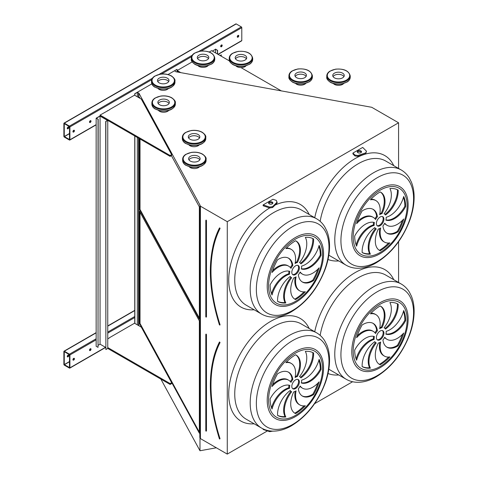 <?xml version="1.0" encoding="UTF-8"?>
<svg xmlns="http://www.w3.org/2000/svg" width="478" height="478" viewBox="0 0 478 478"><rect width="100%" height="100%" fill="white"/><g stroke="black" fill="none" stroke-linecap="round" stroke-linejoin="round"><path stroke-width="0.72" d="M138.871 97.685L138.871 93.114L199.989 205.074L199.828 437.513L200.419 438.601L227.271 454.1L227.271 221.684L398.574 122.786L371.729 107.287L175.868 71.754L174.572 70.875L176.944 69.376L167.993 74.544M227.271 454.1L267.441 430.905M314.62 403.671L352.609 381.737M398.574 282.474L398.574 241.701M398.574 168.447L398.574 122.786M263.139 204.895L263.139 205.767L269.706 207.954L272.621 207.506L277.15 202.971L276.374 200.419L272.896 199.26L263.139 204.895L269.706 207.082L272.621 206.633L277.15 202.104M362.694 147.421L352.937 153.05L354.945 155.057L357.855 155.505L365.706 152.888L366.489 151.209L362.694 147.421M354.945 155.057L354.945 155.93L352.937 153.922L352.937 153.05M263.139 428.909L263.139 429.471L269.706 431.664L272.711 431.126M90.264 350.529A1.064 0.615 120 0 0 90.957 349.585A1.064 0.615 120 0 0 90.796 348.731A1.064 0.615 120 0 0 89.733 349.346A1.064 0.615 120 0 0 89.733 350.577A1.064 0.615 120 0 0 90.264 350.529M108.052 338.687A1.064 0.615 120 0 0 107.753 338.705M73.678 360.101A1.064 0.615 120 0 0 74.377 359.163A1.064 0.615 120 0 0 74.21 358.309A1.064 0.615 120 0 0 73.146 358.924A1.064 0.615 120 0 0 73.146 360.155A1.064 0.615 120 0 0 73.678 360.101M109.486 337.862L107.753 338.86M107.753 347.566L170.132 383.583L171.638 382.711L141.309 327.149L134.521 323.23L109.486 337.689M134.748 323.361L134.748 135.961M69.907 367.851L69.907 354.969A0.639 0.37 -120 0 0 69.459 354.18L64.333 351.222A0.639 0.37 -120 0 0 63.879 351.485L63.879 364.367A0.639 0.37 -120 0 0 64.333 365.15L69.459 368.108A0.639 0.37 -120 0 0 69.907 367.851L105.489 347.309M221.434 46.736A1.064 0.615 120 0 0 222.127 45.798A1.064 0.615 120 0 0 221.965 44.944A1.064 0.615 120 0 0 220.896 45.559A1.064 0.615 120 0 0 220.896 46.79A1.064 0.615 120 0 0 221.434 46.736M90.264 122.464A1.064 0.615 120 0 0 90.957 121.526A1.064 0.615 120 0 0 90.796 120.671A1.064 0.615 120 0 0 89.733 121.287A1.064 0.615 120 0 0 89.733 122.517A1.064 0.615 120 0 0 90.264 122.464M108.052 110.627A1.064 0.615 120 0 0 107.15 111.153M238.014 37.165A1.064 0.615 120 0 0 238.713 36.22A1.064 0.615 120 0 0 238.546 35.366A1.064 0.615 120 0 0 237.482 35.981A1.064 0.615 120 0 0 237.482 37.218A1.064 0.615 120 0 0 238.014 37.165M73.678 132.042A1.064 0.615 120 0 0 74.377 131.103A1.064 0.615 120 0 0 74.21 130.249A1.064 0.615 120 0 0 73.146 130.864A1.064 0.615 120 0 0 73.146 132.095A1.064 0.615 120 0 0 73.678 132.042M109.486 109.803L100.063 115.067L100.063 115.939L170.132 156.39L171.638 155.523L171.638 154.651L141.309 99.089L134.521 95.17L109.486 109.629M229.488 60.963L211.629 50.656L209.256 52.024M192.156 61.901L177.171 70.553L177.171 71.419L178.617 72.256M151.825 83.877L134.748 93.736L134.748 95.301M218.153 54.42L241.653 40.851A0.639 0.37 -120 0 0 241.784 40.558L241.784 27.676A0.639 0.37 -120 0 0 241.33 26.893L236.204 23.93A0.639 0.37 -120 0 0 235.887 23.9L64.01 123.133A0.639 0.37 -120 0 0 63.879 123.426L63.879 136.308A0.639 0.37 -120 0 0 64.333 137.09L69.459 140.048A0.639 0.37 -120 0 0 69.907 139.791L69.907 126.903A0.639 0.37 -120 0 0 69.459 126.12L64.333 123.163A0.639 0.37 -120 0 0 64.01 123.133M219.45 438.84L219.761 438.828A142.002 81.983 -120 0 1 219.761 342.493L219.432 342.242C207.315 367.486 207.309 399.704 219.42 438.888L219.689 439.013M199.35 320.887L139.516 211.282L139.516 323.57L199.35 433.176L199.35 320.887M140.024 212.208L140.024 323.475L199.35 432.154M140.024 323.475L139.516 323.57M377.142 339.715A5.33 3.077 120 0 0 382.071 336.47A5.33 3.077 120 0 0 382.424 330.579M380.159 331.009A5.33 3.077 120 0 0 376.676 335.711A5.33 3.077 120 0 0 377.495 339.978A5.33 3.077 120 0 0 382.824 336.9A5.33 3.077 120 0 0 382.824 330.746A5.33 3.077 120 0 0 380.159 331.009M386.696 347.052A20.578 11.878 120 0 0 397.415 345.325L398.168 345.761A36.023 20.799 120 0 0 403.695 333.035A20.578 11.878 -60 0 1 387.09 339.362A20.578 11.878 -60 0 1 384.766 337.205A8.526 4.923 -60 0 1 382.926 339.96A20.578 11.878 120 0 0 387.066 347.279A20.578 11.878 120 0 0 398.168 345.761M387.09 339.362L386.338 338.926A20.578 11.878 -60 0 1 384.599 337.51M397.415 345.325A36.023 20.799 120 0 0 402.345 334.463M380.661 342.015A8.526 4.923 -60 0 1 378.325 343.055A20.578 11.878 120 0 0 379.562 364.469A20.578 11.878 120 0 0 380.159 364.774A36.023 20.799 120 0 0 389.905 356.911A20.578 11.878 -60 0 1 384.42 356.098A20.578 11.878 -60 0 1 380.661 342.015M384.42 356.098L383.667 355.662A20.578 11.878 -60 0 1 379.723 342.559M379.191 364.242A20.578 11.878 120 0 0 379.407 364.338L380.159 364.774M379.407 364.338A36.023 20.799 120 0 0 388.596 357.054M376.264 342.929A8.526 4.923 -60 0 1 375.893 342.75A8.526 4.923 -60 0 1 374.8 341.65A20.578 11.878 120 0 0 362.151 366.56L362.151 366.56A36.023 20.799 120 0 0 370.414 368.162A20.578 11.878 -60 0 1 376.264 342.929M375.893 342.75L375.14 342.314A8.526 4.923 -60 0 1 374.537 341.848M362.145 366.524A36.023 20.799 120 0 0 369.661 367.731A20.578 11.878 -60 0 1 375.493 342.517M369.661 367.731L370.414 368.162M374.149 339.416A8.526 4.923 -60 0 1 374.417 336.56A20.578 11.878 120 0 0 354.688 350.069A36.023 20.799 120 0 0 356.63 360.203A20.578 11.878 -60 0 1 374.149 339.416L373.396 338.98A8.526 4.923 -60 0 1 373.611 336.357M356.104 358.924A20.578 11.878 -60 0 1 373.396 338.98M375.553 333.525A8.526 4.923 -60 0 1 377.399 330.77A20.578 11.878 120 0 0 373.258 323.445A20.578 11.878 120 0 0 362.151 324.962A36.023 20.799 120 0 0 356.63 337.695A20.578 11.878 -60 0 1 373.234 331.362A20.578 11.878 -60 0 1 375.553 333.525M374.967 332.778A8.526 4.923 -60 0 1 376.64 330.334L377.399 330.77M357.221 335.825A20.578 11.878 -60 0 1 372.476 330.925L373.234 331.362M376.64 330.334A20.578 11.878 120 0 0 372.87 323.242M379.657 328.715A8.526 4.923 -60 0 1 381.994 327.669A20.578 11.878 120 0 0 380.757 306.261A20.578 11.878 120 0 0 380.159 305.95A36.023 20.799 120 0 0 370.414 313.819A20.578 11.878 -60 0 1 375.899 314.632A20.578 11.878 -60 0 1 379.657 328.715M379.843 327.735A8.526 4.923 -60 0 1 381.241 327.233L381.994 327.669M370.97 313.239A20.578 11.878 -60 0 1 375.146 314.195L375.899 314.632M381.241 327.233A20.578 11.878 120 0 0 380.374 306.051M384.055 327.8A8.526 4.923 -60 0 1 384.426 327.98A8.526 4.923 -60 0 1 385.519 329.079A20.578 11.878 120 0 0 398.168 304.169L398.168 304.169A36.023 20.799 120 0 0 389.905 302.562A20.578 11.878 -60 0 1 384.055 327.8M385.029 328.446A20.578 11.878 120 0 0 397.421 303.769M386.17 331.314A8.526 4.923 -60 0 1 385.907 334.17A20.578 11.878 120 0 0 405.631 320.66A36.023 20.799 120 0 0 403.695 310.521A20.578 11.878 -60 0 1 386.17 331.314M385.955 333.937A20.578 11.878 120 0 0 404.878 320.224L405.631 320.66M404.878 320.224A36.023 20.799 120 0 0 403.462 311.369M292.566 388.548A5.33 3.077 120 0 0 297.489 385.298A5.33 3.077 120 0 0 297.842 379.407M295.577 379.843A5.33 3.077 120 0 0 292.1 384.539A5.33 3.077 120 0 0 292.912 388.811A5.33 3.077 120 0 0 298.242 385.734A5.33 3.077 120 0 0 298.242 379.58A5.33 3.077 120 0 0 295.577 379.843M302.114 395.886A20.578 11.878 120 0 0 312.839 394.159L313.592 394.595A36.023 20.799 120 0 0 319.113 381.862A20.578 11.878 -60 0 1 302.508 388.196A20.578 11.878 -60 0 1 300.184 386.033A8.526 4.923 -60 0 1 298.344 388.787A20.578 11.878 120 0 0 302.484 396.113A20.578 11.878 120 0 0 313.592 394.595M302.508 388.196L301.755 387.76A20.578 11.878 -60 0 1 300.023 386.344M312.839 394.159A36.023 20.799 120 0 0 317.768 383.296M296.079 390.843A8.526 4.923 -60 0 1 293.743 391.888A20.578 11.878 120 0 0 294.986 413.303A20.578 11.878 120 0 0 295.577 413.607A36.023 20.799 120 0 0 305.328 405.738A20.578 11.878 -60 0 1 299.843 404.932A20.578 11.878 -60 0 1 296.079 390.843M299.843 404.932L299.085 404.496A20.578 11.878 -60 0 1 295.147 391.392M294.615 413.07A20.578 11.878 120 0 0 294.824 413.171L295.577 413.607M294.824 413.171A36.023 20.799 120 0 0 304.014 405.882M291.688 391.763A8.526 4.923 -60 0 1 291.317 391.584A8.526 4.923 -60 0 1 290.218 390.484A20.578 11.878 120 0 0 277.569 415.394L277.569 415.394A36.023 20.799 120 0 0 285.832 416.995A20.578 11.878 -60 0 1 291.688 391.763M291.317 391.584L290.564 391.147A8.526 4.923 -60 0 1 289.955 390.675M277.569 415.358A36.023 20.799 120 0 0 285.079 416.559A20.578 11.878 -60 0 1 290.911 391.351M285.079 416.559L285.832 416.995M289.572 388.244A8.526 4.923 -60 0 1 289.835 385.393A20.578 11.878 120 0 0 270.106 398.903A36.023 20.799 120 0 0 272.048 409.037A20.578 11.878 -60 0 1 289.572 388.244L288.814 387.807A8.526 4.923 -60 0 1 289.029 385.19M271.528 407.758A20.578 11.878 -60 0 1 288.814 387.807M290.977 382.358A8.526 4.923 -60 0 1 292.817 379.604A20.578 11.878 120 0 0 288.676 372.278A20.578 11.878 120 0 0 277.569 373.796A36.023 20.799 120 0 0 272.048 386.529A20.578 11.878 -60 0 1 288.652 380.195A20.578 11.878 -60 0 1 290.977 382.358M290.385 381.611A8.526 4.923 -60 0 1 292.064 379.168L292.817 379.604M272.639 384.659A20.578 11.878 -60 0 1 287.899 379.759L288.652 380.195M292.064 379.168A20.578 11.878 120 0 0 288.294 372.075M295.075 377.548A8.526 4.923 -60 0 1 297.418 376.503A20.578 11.878 120 0 0 296.175 355.088A20.578 11.878 120 0 0 295.577 354.784A36.023 20.799 120 0 0 285.832 362.653A20.578 11.878 -60 0 1 291.317 363.465A20.578 11.878 -60 0 1 295.075 377.548M295.261 376.562A8.526 4.923 -60 0 1 296.665 376.067L297.418 376.503M286.388 362.073A20.578 11.878 -60 0 1 290.564 363.029L291.317 363.465M296.665 376.067A20.578 11.878 120 0 0 295.792 354.885M299.473 376.628A8.526 4.923 -60 0 1 299.843 376.807A8.526 4.923 -60 0 1 300.937 377.913A20.578 11.878 120 0 0 313.592 353.003L313.592 353.003A36.023 20.799 120 0 0 305.328 351.396A20.578 11.878 -60 0 1 299.473 376.628M300.453 377.279A20.578 11.878 120 0 0 312.839 352.603M301.588 380.147A8.526 4.923 -60 0 1 301.325 382.998A20.578 11.878 120 0 0 321.049 369.488A36.023 20.799 120 0 0 319.113 359.354A20.578 11.878 -60 0 1 301.588 380.147M301.379 382.764A20.578 11.878 120 0 0 320.296 369.058L321.049 369.488M320.296 369.058A36.023 20.799 120 0 0 318.88 360.203M200.419 438.601L200.419 206.185L227.271 221.684M137.276 324.819L138.871 325.53L138.871 138.345M199.828 205.098L200.419 206.185M139.516 138.716L139.516 209.537L199.35 319.149L199.35 206.855L171.399 155.661M140.156 98.426L139.516 97.249L139.516 98.056M216.331 447.784L199.989 450.76L160.877 379.108M199.989 450.76L199.989 437.806M138.542 97.494L138.542 93.055L138.871 93.114M138.542 325.47L138.542 138.154M137.347 96.801L137.347 92.368L138.542 93.055M137.347 324.777L137.347 137.461M134.862 95.367L134.862 93.802L137.347 92.368M134.862 323.427L134.862 136.027M177.057 71.969L177.057 69.435M301.588 266.115A8.526 4.923 -60 0 1 301.325 268.971A20.578 11.878 120 0 0 321.049 255.461A36.023 20.799 120 0 0 319.113 245.322A20.578 11.878 -60 0 1 301.588 266.115M299.473 262.601A8.526 4.923 -60 0 1 299.843 262.781A8.526 4.923 -60 0 1 300.937 263.88A20.578 11.878 120 0 0 313.592 238.97L313.592 238.97A36.023 20.799 120 0 0 305.328 237.363A20.578 11.878 -60 0 1 299.473 262.601M295.075 263.515A8.526 4.923 -60 0 1 297.418 262.47A20.578 11.878 120 0 0 296.175 241.061A20.578 11.878 120 0 0 295.577 240.757A36.023 20.799 120 0 0 285.832 248.62A20.578 11.878 -60 0 1 291.317 249.432A20.578 11.878 -60 0 1 295.075 263.515M290.977 268.325A8.526 4.923 -60 0 1 292.817 265.571A20.578 11.878 120 0 0 288.676 258.245A20.578 11.878 120 0 0 277.569 259.769A36.023 20.799 120 0 0 272.048 272.496A20.578 11.878 -60 0 1 288.652 266.162A20.578 11.878 -60 0 1 290.977 268.325M289.572 274.217A8.526 4.923 -60 0 1 289.835 271.361A20.578 11.878 120 0 0 270.106 284.87A36.023 20.799 120 0 0 272.048 295.01A20.578 11.878 -60 0 1 289.572 274.217L288.814 273.78A8.526 4.923 -60 0 1 289.029 271.157M291.688 277.73A8.526 4.923 -60 0 1 291.317 277.551A8.526 4.923 -60 0 1 290.218 276.451A20.578 11.878 120 0 0 277.569 301.361L277.569 301.361A36.023 20.799 120 0 0 285.832 302.968A20.578 11.878 -60 0 1 291.688 277.73M296.079 276.816A8.526 4.923 -60 0 1 293.743 277.861A20.578 11.878 120 0 0 294.986 299.27A20.578 11.878 120 0 0 295.577 299.575A36.023 20.799 120 0 0 305.328 291.711A20.578 11.878 -60 0 1 299.843 290.899A20.578 11.878 -60 0 1 296.079 276.816M298.344 274.76A20.578 11.878 120 0 0 302.484 282.086A20.578 11.878 120 0 0 313.592 280.562A36.023 20.799 120 0 0 319.113 267.835A20.578 11.878 -60 0 1 302.508 274.163A20.578 11.878 -60 0 1 300.184 272.006A8.526 4.923 -60 0 1 298.344 274.76M295.577 265.816A5.33 3.077 120 0 0 292.1 270.512A5.33 3.077 120 0 0 292.912 274.784A5.33 3.077 120 0 0 298.242 271.707A5.33 3.077 120 0 0 298.242 265.547A5.33 3.077 120 0 0 295.577 265.816M386.17 217.287A8.526 4.923 -60 0 1 385.907 220.137A20.578 11.878 120 0 0 405.631 206.627A36.023 20.799 120 0 0 403.695 196.494A20.578 11.878 -60 0 1 386.17 217.287M384.055 213.768A8.526 4.923 -60 0 1 384.426 213.947A8.526 4.923 -60 0 1 385.519 215.046A20.578 11.878 120 0 0 398.168 190.136L398.168 190.136A36.023 20.799 120 0 0 389.905 188.535A20.578 11.878 -60 0 1 384.055 213.768M379.657 214.682A8.526 4.923 -60 0 1 381.994 213.642A20.578 11.878 120 0 0 380.757 192.228A20.578 11.878 120 0 0 380.159 191.923A36.023 20.799 120 0 0 370.414 199.786A20.578 11.878 -60 0 1 375.899 200.599A20.578 11.878 -60 0 1 379.657 214.682M375.553 219.498A8.526 4.923 -60 0 1 377.399 216.737A20.578 11.878 120 0 0 373.258 209.418A20.578 11.878 120 0 0 362.151 210.935A36.023 20.799 120 0 0 356.63 223.662A20.578 11.878 -60 0 1 373.234 217.335A20.578 11.878 -60 0 1 375.553 219.498M374.149 225.383A8.526 4.923 -60 0 1 374.417 222.527A20.578 11.878 120 0 0 354.688 236.036A36.023 20.799 120 0 0 356.63 246.176A20.578 11.878 -60 0 1 374.149 225.383L373.396 224.947A8.526 4.923 -60 0 1 373.611 222.33M376.264 228.896A8.526 4.923 -60 0 1 375.893 228.717A8.526 4.923 -60 0 1 374.8 227.618A20.578 11.878 120 0 0 362.151 252.527L362.151 252.527A36.023 20.799 120 0 0 370.414 254.135A20.578 11.878 -60 0 1 376.264 228.896M380.661 227.982A8.526 4.923 -60 0 1 378.325 229.028A20.578 11.878 120 0 0 379.562 250.436A20.578 11.878 120 0 0 380.159 250.747A36.023 20.799 120 0 0 389.905 242.878A20.578 11.878 -60 0 1 384.42 242.065A20.578 11.878 -60 0 1 380.661 227.982M382.926 225.927A20.578 11.878 120 0 0 387.066 233.252A20.578 11.878 120 0 0 398.168 231.734A36.023 20.799 120 0 0 403.695 219.002A20.578 11.878 -60 0 1 387.09 225.335A20.578 11.878 -60 0 1 384.766 223.172A8.526 4.923 -60 0 1 382.926 225.927M380.159 216.982A5.33 3.077 120 0 0 376.676 221.678A5.33 3.077 120 0 0 377.495 225.951A5.33 3.077 120 0 0 382.824 222.873A5.33 3.077 120 0 0 382.824 216.719A5.33 3.077 120 0 0 380.159 216.982M140.024 139.008L140.024 209.448L199.35 318.121M140.024 209.448L139.516 209.537M377.142 225.688A5.33 3.077 120 0 0 382.071 222.437A5.33 3.077 120 0 0 382.424 216.546M386.696 233.019A20.578 11.878 120 0 0 397.415 231.298L398.168 231.734M387.09 225.335L386.338 224.899A20.578 11.878 -60 0 1 384.599 223.483M397.415 231.298A36.023 20.799 120 0 0 402.345 220.436M384.42 242.065L383.667 241.629A20.578 11.878 -60 0 1 379.723 228.532M379.191 250.209A20.578 11.878 120 0 0 379.407 250.311L380.159 250.747M379.407 250.311A36.023 20.799 120 0 0 388.596 243.021M375.893 228.717L375.14 228.287A8.526 4.923 -60 0 1 374.537 227.815M362.145 252.492A36.023 20.799 120 0 0 369.661 253.699A20.578 11.878 -60 0 1 375.493 228.484M369.661 253.699L370.414 254.135M356.104 244.891A20.578 11.878 -60 0 1 373.396 224.947M374.967 218.751A8.526 4.923 -60 0 1 376.64 216.307L377.399 216.737M357.221 221.798A20.578 11.878 -60 0 1 372.476 216.898L373.234 217.335M376.64 216.307A20.578 11.878 120 0 0 372.87 209.209M379.843 213.702A8.526 4.923 -60 0 1 381.241 213.206L381.994 213.642M370.97 199.212A20.578 11.878 -60 0 1 375.146 200.163L375.899 200.599M381.241 213.206A20.578 11.878 120 0 0 380.374 192.025M385.029 214.419A20.578 11.878 120 0 0 397.421 189.736M385.955 219.904A20.578 11.878 120 0 0 404.878 206.191L405.631 206.627M404.878 206.191A36.023 20.799 120 0 0 403.462 197.336M292.566 274.515A5.33 3.077 120 0 0 297.489 271.271A5.33 3.077 120 0 0 297.842 265.38M302.114 281.853A20.578 11.878 120 0 0 312.839 280.132L313.592 280.562M302.508 274.163L301.755 273.733A20.578 11.878 -60 0 1 300.023 272.317M312.839 280.132A36.023 20.799 120 0 0 317.768 269.263M299.843 290.899L299.085 290.463A20.578 11.878 -60 0 1 295.147 277.36M294.615 299.043A20.578 11.878 120 0 0 294.824 299.144L295.577 299.575M294.824 299.144A36.023 20.799 120 0 0 304.014 291.855M291.317 277.551L290.564 277.115A8.526 4.923 -60 0 1 289.955 276.648M277.569 301.325A36.023 20.799 120 0 0 285.079 302.532A20.578 11.878 -60 0 1 290.911 277.318M285.079 302.532L285.832 302.968M271.528 293.725A20.578 11.878 -60 0 1 288.814 273.78M290.385 267.584A8.526 4.923 -60 0 1 292.064 265.135L292.817 265.571M272.639 270.632A20.578 11.878 -60 0 1 287.899 265.732L288.652 266.162M292.064 265.135A20.578 11.878 120 0 0 288.294 258.042M295.261 262.536A8.526 4.923 -60 0 1 296.665 262.04L297.418 262.47M286.388 248.04A20.578 11.878 -60 0 1 290.564 248.996L291.317 249.432M296.665 262.04A20.578 11.878 120 0 0 295.792 240.852M300.453 263.247A20.578 11.878 120 0 0 312.839 238.57M301.379 268.738A20.578 11.878 120 0 0 320.296 255.025L321.049 255.461M320.296 255.025A36.023 20.799 120 0 0 318.88 246.17M219.45 324.807L219.898 325.094L220.047 324.717A141.787 81.863 -120 0 1 220.047 228.526L219.898 227.982L219.498 227.922L219.761 228.46A142.002 81.983 -120 0 0 219.761 324.795L220.047 324.717M69.459 139.612L69.531 126.688L64.279 123.593L64.255 136.523L69.531 139.57M68.336 126.933A1.064 0.615 -60 0 1 67.649 128.558A1.064 0.615 -60 0 1 67.338 128.66M221.738 44.896A1.064 0.615 -60 0 1 221.051 46.521A1.064 0.615 -60 0 1 220.746 46.623M90.575 120.623A1.064 0.615 -60 0 1 89.888 122.249A1.064 0.615 -60 0 1 89.577 122.35M238.325 35.318A1.064 0.615 -60 0 1 237.638 36.943A1.064 0.615 -60 0 1 237.327 37.045M73.988 130.201A1.064 0.615 -60 0 1 73.301 131.826A1.064 0.615 -60 0 1 72.991 131.928M68.025 127.034A1.064 0.615 120 0 0 67.326 127.979A1.064 0.615 120 0 0 67.494 128.827A1.064 0.615 120 0 0 68.025 128.779A1.064 0.615 120 0 0 68.718 127.835A1.064 0.615 120 0 0 68.557 126.981A1.064 0.615 120 0 0 68.025 127.034M177.171 70.553L180.815 72.656M281.458 90.969L240.984 67.601M100.063 115.067L170.132 155.523L171.638 154.651M170.132 155.523L170.132 156.39M69.459 367.678L69.531 354.748L64.279 351.653L64.255 364.583L69.531 367.63M68.336 354.993A1.064 0.615 -60 0 1 67.649 356.618A1.064 0.615 -60 0 1 67.338 356.719M90.575 348.683A1.064 0.615 -60 0 1 89.888 350.308A1.064 0.615 -60 0 1 89.577 350.41M73.988 358.261A1.064 0.615 -60 0 1 73.301 359.886A1.064 0.615 -60 0 1 72.991 359.988M68.025 355.094A1.064 0.615 120 0 0 67.326 356.038A1.064 0.615 120 0 0 67.494 356.893A1.064 0.615 120 0 0 68.025 356.839A1.064 0.615 120 0 0 68.718 355.901A1.064 0.615 120 0 0 68.557 355.046A1.064 0.615 120 0 0 68.025 355.094M170.132 383.583L170.132 384.449L171.638 383.583L171.638 382.711M107.753 348.438L107.753 120.378L105.865 121.466L105.865 349.526L107.753 348.438L170.132 384.449M269.222 203.855A2.133 1.231 0 0 0 271.546 204.118A2.133 1.231 0 0 0 272.866 202.983A2.133 1.231 0 0 0 270.733 201.752A2.133 1.231 0 0 0 268.6 202.983A2.133 1.231 0 0 0 269.222 203.855M272.729 203.419A2.133 1.231 0 0 0 270.733 202.624A2.133 1.231 0 0 0 268.738 203.419M269.706 207.082L269.706 207.954M272.621 206.633L272.621 207.506M360.89 150.929A2.133 1.231 0 0 0 358.566 150.666A2.133 1.231 0 0 0 357.251 151.801A2.133 1.231 0 0 0 359.384 153.032A2.133 1.231 0 0 0 361.517 151.801A2.133 1.231 0 0 0 360.89 150.929M354.945 155.93L357.855 156.378L365.706 153.761L366.489 151.209M361.38 152.237A2.133 1.231 0 0 0 360.89 151.801A2.133 1.231 0 0 0 357.389 152.237M365.706 152.888L365.706 153.761M357.855 155.505L357.855 156.378M269.706 430.875L269.706 431.664M96.144 118.203L98.026 119.291L98.026 347.351L96.144 346.263L96.144 118.203L100.063 115.939L107.753 120.378M105.865 121.466L107.448 120.378L100.063 116.112L96.442 118.203L98.026 119.291M105.865 349.526L105.716 121.376M105.716 347.434L100.063 344.172L100.063 116.112M100.063 344.172L98.181 345.259M98.026 347.351L98.181 119.201M215.548 52.921L215.548 49.264L217.436 50.351L217.436 54.008M212.387 51.092L215.548 49.264M221.356 56.267L221.206 54.874L220.071 55.532M221.356 54.964L220.227 55.615M215.548 49.091L217.436 50.351M217.586 54.092L217.586 50.262M208.48 58.621A5.754 3.322 0 0 0 203.036 56.38A5.754 3.322 0 0 0 197.599 58.621A5.754 3.322 180 0 1 207.105 57.354A5.754 3.322 180 0 1 208.48 58.621M198.968 59.881A5.754 3.322 0 0 0 205.241 60.598A5.754 3.322 0 0 0 208.796 57.533A5.754 3.322 0 0 0 203.036 54.205A5.754 3.322 0 0 0 197.283 57.533A5.754 3.322 0 0 0 198.968 59.881M246.397 58.836A5.754 3.322 0 0 0 240.954 56.601A5.754 3.322 0 0 0 235.517 58.836A5.754 3.322 180 0 1 245.023 57.575A5.754 3.322 180 0 1 246.397 58.836M236.885 60.097A5.754 3.322 0 0 0 243.159 60.82A5.754 3.322 0 0 0 246.714 57.748A5.754 3.322 0 0 0 240.954 54.426A5.754 3.322 0 0 0 235.2 57.748A5.754 3.322 0 0 0 236.885 60.097M343.939 76.594A5.754 3.322 0 0 0 338.502 74.359A5.754 3.322 0 0 0 333.064 76.594A5.754 3.322 180 0 1 342.571 75.333A5.754 3.322 180 0 1 343.939 76.594M334.433 77.854A5.754 3.322 0 0 0 340.706 78.577A5.754 3.322 0 0 0 344.256 75.506A5.754 3.322 0 0 0 338.502 72.184A5.754 3.322 0 0 0 332.742 75.506A5.754 3.322 0 0 0 334.433 77.854M306.099 76.42A5.754 3.322 0 0 0 300.656 74.186A5.754 3.322 0 0 0 295.219 76.42A5.754 3.322 180 0 1 304.731 75.16A5.754 3.322 180 0 1 306.099 76.42M296.587 77.681A5.754 3.322 0 0 0 302.861 78.404A5.754 3.322 0 0 0 306.416 75.333A5.754 3.322 0 0 0 300.656 72.005A5.754 3.322 0 0 0 294.902 75.333A5.754 3.322 0 0 0 296.587 77.681M198.137 136.696A5.754 3.322 0 0 0 188.625 137.963A5.754 3.322 180 0 1 198.137 136.696A5.754 3.322 180 0 1 199.505 137.963A5.754 3.322 0 0 0 198.137 136.696M198.137 134.521A5.754 3.322 0 0 0 191.863 133.798A5.754 3.322 0 0 0 188.308 136.869A5.754 3.322 0 0 0 194.068 140.197A5.754 3.322 0 0 0 199.822 136.869A5.754 3.322 0 0 0 198.137 134.521M198.436 158.547A5.754 3.322 0 0 0 188.929 159.807A5.754 3.322 180 0 1 198.436 158.547A5.754 3.322 180 0 1 199.81 159.807A5.754 3.322 0 0 0 198.436 158.547M198.436 156.372A5.754 3.322 0 0 0 192.162 155.649A5.754 3.322 0 0 0 188.613 158.72A5.754 3.322 0 0 0 194.367 162.042A5.754 3.322 0 0 0 200.127 158.72A5.754 3.322 0 0 0 198.436 156.372M167.682 102.226A5.754 3.322 0 0 0 158.17 103.493A5.754 3.322 180 0 1 167.682 102.226A5.754 3.322 180 0 1 169.051 103.493A5.754 3.322 0 0 0 167.682 102.226M167.682 100.051A5.754 3.322 0 0 0 161.409 99.334A5.754 3.322 0 0 0 157.854 102.4A5.754 3.322 0 0 0 163.613 105.728A5.754 3.322 0 0 0 169.367 102.4A5.754 3.322 0 0 0 167.682 100.051M167.306 80.334A5.754 3.322 0 0 0 157.794 81.601A5.754 3.322 180 0 1 167.306 80.334A5.754 3.322 180 0 1 168.674 81.601A5.754 3.322 0 0 0 167.306 80.334M167.306 78.159A5.754 3.322 0 0 0 161.032 77.442A5.754 3.322 0 0 0 157.477 80.513A5.754 3.322 0 0 0 163.237 83.835A5.754 3.322 0 0 0 168.991 80.513A5.754 3.322 0 0 0 167.306 78.159M199.493 166.762A5.754 3.322 180 0 1 194.367 168.573A5.754 3.322 180 0 1 189.24 166.762M199.195 144.912A5.754 3.322 180 0 1 194.068 146.722A5.754 3.322 180 0 1 188.941 144.912M168.74 110.442A5.754 3.322 180 0 1 163.613 112.252A5.754 3.322 180 0 1 158.487 110.442M168.358 88.549A5.754 3.322 180 0 1 163.237 90.36A5.754 3.322 180 0 1 158.11 88.549M208.163 65.57A5.754 3.322 180 0 1 203.036 67.38A5.754 3.322 180 0 1 197.91 65.57M246.08 65.791A5.754 3.322 180 0 1 240.954 67.601A5.754 3.322 180 0 1 235.827 65.791M305.783 83.375A5.754 3.322 180 0 1 300.656 85.186A5.754 3.322 180 0 1 295.535 83.375M343.628 83.548A5.754 3.322 180 0 1 338.502 85.359A5.754 3.322 180 0 1 333.375 83.548M314.739 331.738A59.272 34.225 -60 0 1 355.208 272.562A59.272 34.225 -60 0 1 393.752 279.69M338.741 374.973A59.272 34.225 -60 0 1 328.022 373.491M254.159 423.801A59.272 34.225 -60 0 1 229.565 383.792A59.272 34.225 -60 0 1 270.626 321.395A59.272 34.225 -60 0 1 309.17 328.523M275.041 205.08A59.272 34.225 -60 0 1 309.17 214.491M254.159 309.774A59.272 34.225 -60 0 1 229.47 270.369A59.272 34.225 -60 0 1 269.658 207.936M314.739 217.705A59.272 34.225 -60 0 1 355.208 158.529A59.272 34.225 -60 0 1 393.752 165.663M338.741 260.94A59.272 34.225 -60 0 1 328.022 259.458M69.907 354.969L96.144 339.822M107.753 333.118L134.748 317.529M217.962 54.313L241.784 40.558M69.907 126.903L151.693 79.689M161.504 74.024L191.499 56.709M201.304 51.044L241.784 27.676M69.907 139.791L96.144 124.644M205.863 334.236L206.161 334.062L206.466 334.588L205.797 334.498L205.797 430.947L206.12 431.108M206.084 431.15L206.466 431.031L206.161 431.031L205.928 334.295M206.466 334.588L206.466 431.031M212.931 360.526A142.641 82.353 60 0 1 219.498 341.949L219.539 342.134M219.42 342.32A142.426 82.234 -120 0 0 210.386 385.334M219.498 341.949L220.047 342.559L219.516 342.158M220.047 342.559A141.787 81.863 -120 0 0 220.047 438.744M316.597 332.813L301.146 323.893A55.012 31.763 120 0 0 273.643 326.617A55.012 31.763 120 0 0 237.703 375.093A55.012 31.763 120 0 0 246.14 419.17L261.591 428.091A55.012 31.763 -60 0 1 253.155 384.013A55.012 31.763 -60 0 1 289.094 335.538A55.012 31.763 -60 0 1 316.597 332.813C319.937 334.761 322.656 337.456 324.759 340.88L326.85 345.032C328.541 349.227 329.438 353.905 329.539 359.05C329.671 366.465 328.32 374.238 325.494 382.364C318.085 402.195 306.523 416.792 290.809 426.167C284.631 429.585 278.549 431.234 272.562 431.12C268.582 431.001 264.926 429.991 261.591 428.091M401.179 283.98C404.519 285.934 407.238 288.622 409.341 292.046L411.433 296.199C413.123 300.399 414.02 305.072 414.121 310.222C414.247 317.637 412.896 325.404 410.07 333.53C402.667 353.361 391.106 367.958 375.385 377.333C369.213 380.751 363.131 382.4 357.144 382.286C353.164 382.173 349.502 381.163 346.168 379.257A55.012 31.763 -60 0 1 337.737 335.18A55.012 31.763 -60 0 1 373.677 286.704A55.012 31.763 -60 0 1 401.179 283.98L385.728 275.059A55.012 31.763 120 0 0 358.225 277.784A55.012 31.763 120 0 0 320.164 335.377M328.846 369.1A55.012 31.763 120 0 0 330.716 370.336L346.168 379.257M379.968 302.723A39.841 23.004 -60 0 1 404.364 337.432A39.841 23.004 -60 0 1 355.572 365.604A39.841 23.004 -60 0 1 379.968 302.723M380.159 304.211A38.156 22.03 120 0 0 356.797 364.427A38.156 22.03 120 0 0 403.522 337.45A38.156 22.03 120 0 0 380.159 304.211M295.386 351.557A39.841 23.004 -60 0 1 319.782 386.266A39.841 23.004 -60 0 1 270.99 414.432A39.841 23.004 -60 0 1 295.386 351.557M295.577 353.045A38.156 22.03 120 0 0 272.215 413.261A38.156 22.03 120 0 0 318.945 386.284A38.156 22.03 120 0 0 295.577 353.045M292.667 340.575A51.367 29.654 120 0 0 256.351 403.486A51.367 29.654 120 0 0 292.667 424.458A51.367 29.654 120 0 0 328.989 361.547A51.367 29.654 120 0 0 292.667 340.575M377.25 291.741A51.367 29.654 120 0 0 340.928 354.652A51.367 29.654 120 0 0 377.25 375.624A51.367 29.654 120 0 0 413.572 312.714A51.367 29.654 120 0 0 377.25 291.741M212.931 246.499A142.641 82.353 60 0 1 219.498 227.922M206.084 317.117L206.466 317.004L206.466 220.555L206.161 220.035L205.922 220.292M273.643 212.585A55.012 31.763 120 0 0 237.703 261.06A55.012 31.763 120 0 0 246.14 305.143L261.591 314.064A55.012 31.763 -60 0 1 253.155 269.98A55.012 31.763 -60 0 1 289.094 221.505A55.012 31.763 -60 0 1 316.597 218.781L301.146 209.86A55.012 31.763 120 0 0 273.643 212.585M295.577 239.012A38.156 22.03 120 0 0 272.215 299.234A38.156 22.03 120 0 0 318.945 272.251A38.156 22.03 120 0 0 295.577 239.012M401.179 169.947C404.519 171.901 407.238 174.59 409.341 178.019L411.433 182.172C413.123 186.366 414.02 191.039 414.121 196.189C414.247 203.604 412.896 211.378 410.07 219.504C402.667 239.329 391.106 253.932 375.385 263.306C369.213 266.718 363.131 268.373 357.144 268.26C353.164 268.14 349.502 267.13 346.168 265.23A55.012 31.763 -60 0 1 337.737 221.147A55.012 31.763 -60 0 1 373.677 172.672A55.012 31.763 -60 0 1 401.179 169.947L385.728 161.026A55.012 31.763 120 0 0 358.225 163.751A55.012 31.763 120 0 0 320.164 221.35M328.846 255.067A55.012 31.763 120 0 0 330.716 256.31L346.168 265.23M380.159 190.178A38.156 22.03 120 0 0 356.797 250.4A38.156 22.03 120 0 0 403.522 223.423A38.156 22.03 120 0 0 380.159 190.178M379.968 188.691A39.841 23.004 -60 0 1 408.134 204.96A39.841 23.004 -60 0 1 379.968 253.752A39.841 23.004 -60 0 1 351.796 237.488A39.841 23.004 -60 0 1 379.968 188.691M377.25 261.591A51.367 29.654 120 0 0 413.572 198.687A51.367 29.654 120 0 0 377.25 177.714A51.367 29.654 120 0 0 340.928 240.625A51.367 29.654 120 0 0 377.25 261.591M295.386 237.524A39.841 23.004 -60 0 1 323.558 253.788A39.841 23.004 -60 0 1 295.386 302.58A39.841 23.004 -60 0 1 267.214 286.316A39.841 23.004 -60 0 1 295.386 237.524M292.667 310.425A51.367 29.654 120 0 0 328.989 247.514A51.367 29.654 120 0 0 292.667 226.548A51.367 29.654 120 0 0 256.351 289.453A51.367 29.654 120 0 0 292.667 310.425M206.466 220.555L205.797 220.472L205.797 316.914L206.12 317.081M206.466 317.004L206.161 317.004L205.928 220.262M219.42 228.287A142.426 82.234 -120 0 0 210.386 271.301M219.551 324.711L219.761 324.968L219.42 324.855C207.309 285.671 207.315 253.46 219.432 228.215L219.474 228.4M219.689 228.191L220.047 228.526M69.459 126.12L152.41 78.231M159.025 74.413L192.216 55.251M198.83 51.433L241.33 26.893M64.333 123.163L236.204 23.93M64.255 136.523L69.531 133.476M72.931 131.516L73.994 130.9M89.511 121.944L90.575 121.328M220.681 46.211L221.744 45.601M64.333 136.654L69.531 133.649M72.931 131.689L73.905 131.127M89.511 122.117L90.491 121.555M220.681 46.39L221.655 45.822M69.459 354.18L96.144 338.777M107.753 332.073L134.748 316.49M64.333 351.222L96.144 332.855M107.753 326.151L134.748 310.569M64.255 364.583L69.531 361.535M72.931 359.575L73.994 358.96M89.511 350.004L90.575 349.388M64.333 364.714L69.531 361.715M72.931 359.749L73.905 359.187M89.511 350.177L90.491 349.615M214.765 59.272C214.7 61.154 213.654 62.755 211.617 64.064L205.964 66.048C201.746 66.609 198.047 66.03 194.857 64.303C192.12 62.26 190.937 60.581 191.308 59.272A11.729 6.77 0 0 0 194.743 64.058A11.729 6.77 0 0 0 207.524 65.528A11.729 6.77 0 0 0 214.765 59.272L214.765 57.963A11.729 6.77 180 0 1 207.524 64.219A11.729 6.77 180 0 1 194.743 62.755A11.729 6.77 180 0 1 191.308 57.963C191.373 56.081 192.425 54.486 194.456 53.178L200.109 51.188C208.575 50.548 213.457 52.807 214.765 57.963M195.12 62.098A11.191 6.465 0 0 0 213.851 59.2A11.191 6.465 0 0 0 200.139 51.289A11.191 6.465 0 0 0 195.12 62.098M252.683 59.487C252.617 61.375 251.571 62.971 249.534 64.279L243.882 66.269C239.669 66.83 235.965 66.245 232.774 64.518C230.038 62.475 228.854 60.802 229.231 59.487A11.729 6.77 0 0 0 232.661 64.279A11.729 6.77 0 0 0 245.441 65.743A11.729 6.77 0 0 0 252.683 59.487L252.683 58.185A11.729 6.77 180 0 1 245.441 64.44A11.729 6.77 180 0 1 232.661 62.971A11.729 6.77 180 0 1 229.231 58.185C229.291 56.296 230.342 54.701 232.38 53.393L238.032 51.409C246.493 50.764 251.374 53.022 252.683 58.185M233.037 62.319A11.191 6.465 0 0 0 251.769 59.421A11.191 6.465 0 0 0 238.056 51.505A11.191 6.465 0 0 0 233.037 62.319M350.231 77.245C350.165 79.133 349.113 80.728 347.082 82.037L341.429 84.026C337.211 84.582 333.513 84.003 330.322 82.276C327.585 80.232 326.402 78.559 326.773 77.245A11.729 6.77 0 0 0 330.208 82.031A11.729 6.77 0 0 0 342.989 83.501A11.729 6.77 0 0 0 350.231 77.245L350.231 75.942A11.729 6.77 180 0 1 342.989 82.198A11.729 6.77 180 0 1 330.208 80.728A11.729 6.77 180 0 1 326.773 75.942C326.838 74.054 327.884 72.459 329.922 71.15L335.574 69.161C344.041 68.521 348.922 70.78 350.231 75.942M330.585 80.077A11.191 6.465 0 0 0 349.316 77.179A11.191 6.465 0 0 0 335.604 69.262A11.191 6.465 0 0 0 330.585 80.077M312.385 77.072C312.325 78.96 311.274 80.555 309.236 81.863L303.584 83.847C299.371 84.409 295.667 83.829 292.476 82.102C289.74 80.059 288.563 78.386 288.933 77.072A11.729 6.77 0 0 0 292.369 81.858A11.729 6.77 0 0 0 305.149 83.327A11.729 6.77 0 0 0 312.385 77.072L312.385 75.769A11.729 6.77 180 0 1 305.149 82.019A11.729 6.77 180 0 1 292.369 80.555A11.729 6.77 180 0 1 288.933 75.769C288.993 73.881 290.044 72.286 292.082 70.977L297.734 68.987C306.195 68.348 311.082 70.607 312.385 75.769M292.745 79.904A11.191 6.465 0 0 0 311.471 77.006A11.191 6.465 0 0 0 297.764 69.089A11.191 6.465 0 0 0 292.745 79.904M182.339 137.306L182.339 138.614A11.729 6.77 0 0 0 194.068 145.384A11.729 6.77 0 0 0 205.791 138.614L205.791 137.306A11.729 6.77 180 0 1 194.068 144.075A11.729 6.77 180 0 1 182.339 137.306C182.405 135.423 183.45 133.828 185.488 132.514L191.14 130.53C195.353 129.968 199.057 130.554 202.248 132.275C204.978 134.306 206.161 135.985 205.791 137.306M201.979 132.304A11.191 6.465 0 0 0 183.253 135.196A11.191 6.465 0 0 0 196.966 143.113A11.191 6.465 0 0 0 201.979 132.304M182.644 159.156L182.644 160.459A11.729 6.77 0 0 0 194.367 167.234A11.729 6.77 0 0 0 206.096 160.459L206.096 159.156A11.729 6.77 180 0 1 194.367 165.926A11.729 6.77 180 0 1 182.644 159.156C182.704 157.268 183.755 155.673 185.787 154.364L191.445 152.38C195.657 151.819 199.356 152.398 202.553 154.125C205.277 156.157 206.46 157.836 206.096 159.156M202.284 154.149A11.191 6.465 0 0 0 183.558 157.047A11.191 6.465 0 0 0 197.265 164.964A11.191 6.465 0 0 0 202.284 154.149M151.885 102.836L151.885 104.144A11.729 6.77 0 0 0 163.613 110.914A11.729 6.77 0 0 0 175.336 104.144L175.336 102.836A11.729 6.77 180 0 1 163.613 109.605A11.729 6.77 180 0 1 151.885 102.836C151.95 100.954 152.996 99.358 155.033 98.044L160.686 96.06C164.898 95.498 168.603 96.084 171.793 97.805C174.524 99.836 175.707 101.515 175.336 102.836M171.524 97.835A11.191 6.465 0 0 0 152.799 100.727A11.191 6.465 0 0 0 166.511 108.643A11.191 6.465 0 0 0 171.524 97.835M151.508 80.943L151.508 82.252A11.729 6.77 0 0 0 163.237 89.022A11.729 6.77 0 0 0 174.96 82.252L174.96 80.943A11.729 6.77 180 0 1 163.237 87.719A11.729 6.77 180 0 1 151.508 80.943C151.568 79.061 152.619 77.466 154.657 76.157L160.309 74.168C164.522 73.606 168.226 74.192 171.417 75.912C174.147 77.944 175.324 79.623 174.96 80.943M171.148 75.942A11.191 6.465 0 0 0 152.422 78.84A11.191 6.465 0 0 0 166.129 86.751A11.191 6.465 0 0 0 171.148 75.942M384.073 327.777L384.426 327.98M299.491 376.604L299.843 376.807M316.597 218.781C319.937 220.734 322.656 223.423 324.759 226.853L326.85 230.999C328.541 235.2 329.438 239.872 329.539 245.023C329.671 252.438 328.32 260.211 325.494 268.337C318.085 288.162 306.523 302.765 290.809 312.134C284.631 315.552 278.549 317.201 272.562 317.087C268.582 316.974 264.926 315.964 261.591 314.064M384.073 213.744L384.426 213.947M299.491 262.577L299.843 262.781M69.776 140.084L96.144 124.86M69.776 368.144L105.68 347.416M64.01 351.193L96.144 332.64M107.753 325.936L134.748 310.353M191.308 59.272L191.308 57.963M229.231 59.487L229.231 58.185M326.773 77.245L326.773 75.942M288.933 77.072L288.933 75.769M182.339 138.614C182.405 140.496 183.45 142.097 185.488 143.406L191.14 145.39C199.601 146.029 204.488 143.77 205.791 138.614M182.644 160.459C182.704 162.347 183.755 163.942 185.787 165.251L191.445 167.24C199.906 167.88 204.787 165.621 206.096 160.459M151.885 104.144C151.95 106.026 152.996 107.628 155.033 108.936L160.686 110.92C169.146 111.565 174.034 109.301 175.336 104.144M151.508 82.252C151.568 84.134 152.619 85.735 154.657 87.044L160.309 89.028C168.77 89.673 173.657 87.414 174.96 82.252"/></g></svg>

